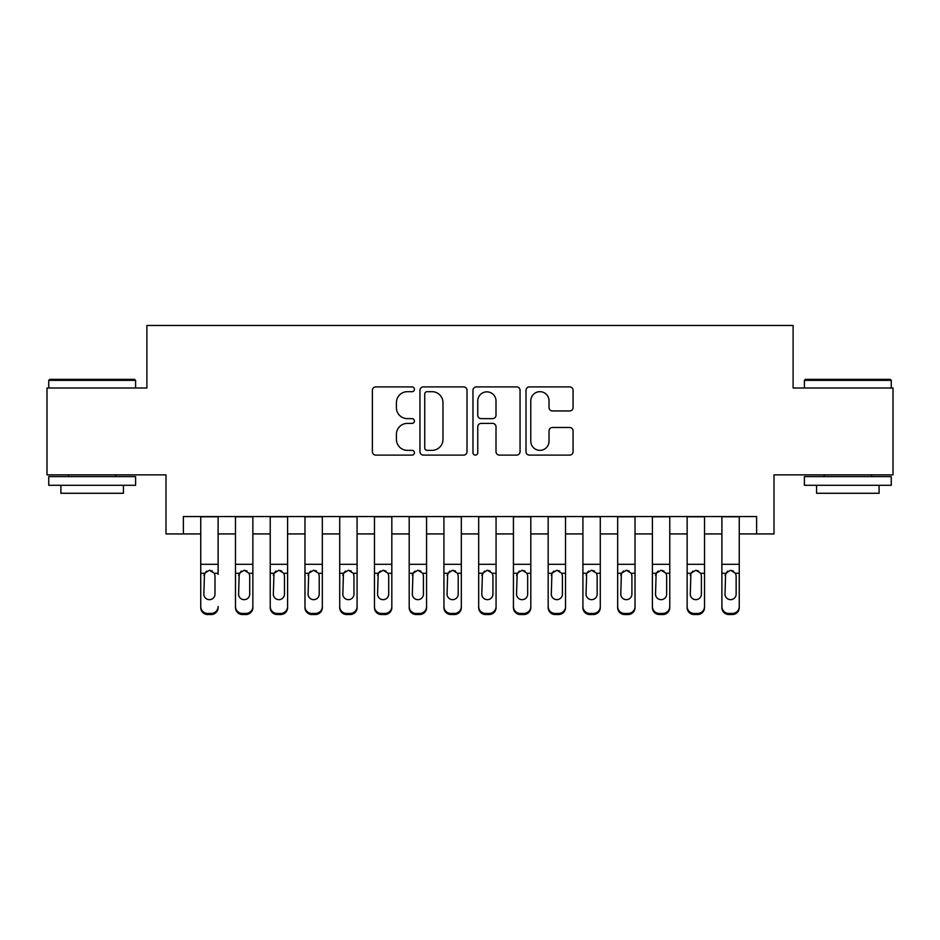 <?xml version="1.0" encoding="UTF-8"?>
<svg xmlns="http://www.w3.org/2000/svg" width="940" height="940" viewBox="0 0 940 940"><rect width="100%" height="100%" fill="white"/><g stroke="black" fill="none" stroke-linecap="round" stroke-linejoin="round"><path stroke-width="1.41" d="M414.411 389.301A2.385 2.385 0 0 0 412.026 386.904L375.788 386.904A3.408 3.408 0 0 0 372.381 390.323L372.381 451.705A3.408 3.408 0 0 0 375.788 455.113L412.026 455.113A2.385 2.385 0 0 0 414.411 452.728A2.385 2.385 0 0 0 412.026 450.342L407.337 450.342A10.916 10.916 0 0 1 396.422 439.427L396.422 434.315A10.916 10.916 0 0 1 407.337 423.399L412.026 423.399A2.385 2.385 0 0 0 414.411 421.014A2.385 2.385 0 0 0 412.026 418.629L407.337 418.629A10.916 10.916 0 0 1 396.422 407.713L396.422 402.602A10.916 10.916 0 0 1 407.337 391.686L412.026 391.686A2.385 2.385 0 0 0 414.411 389.301M569.663 410.956A3.408 3.408 0 0 0 573.071 407.537L573.071 390.323A3.408 3.408 0 0 0 569.663 386.904L529.42 386.904A3.408 3.408 0 0 0 526.012 390.323L526.012 451.705A3.408 3.408 0 0 0 529.42 455.113L569.663 455.113A3.408 3.408 0 0 0 573.071 451.705L573.071 430.896A3.408 3.408 0 0 0 569.663 427.488L552.438 427.488A3.408 3.408 0 0 0 549.03 430.896L549.03 441.213A9.118 9.118 0 0 1 539.913 450.342A9.118 9.118 0 0 1 530.783 441.213L530.783 400.804A9.118 9.118 0 0 1 539.913 391.686A9.118 9.118 0 0 1 549.03 400.804L549.03 407.537A3.408 3.408 0 0 0 552.438 410.956L569.663 410.956M183.371 533.932L183.371 516.553L756.63 516.553L756.63 533.932L774.008 533.932L774.008 474.865L893 474.865L893 388.009L793.113 388.009L793.113 325.463L146.887 325.463L146.887 388.009L47 388.009L47 474.865L165.992 474.865L165.992 533.932L200.737 533.932M467.015 390.323A3.408 3.408 0 0 0 463.608 386.904L423.364 386.904A3.408 3.408 0 0 0 419.957 390.323L419.957 451.705A3.408 3.408 0 0 0 423.364 455.113L463.608 455.113A3.408 3.408 0 0 0 467.015 451.705L467.015 390.323M476.392 386.904L516.636 386.904A3.408 3.408 0 0 1 520.043 390.323L520.043 451.705A3.408 3.408 0 0 1 516.636 455.113L499.41 455.113A3.408 3.408 0 0 1 496.003 451.705L496.003 426.807A3.408 3.408 0 0 0 492.595 423.399L481.174 423.399A3.408 3.408 0 0 0 477.755 426.807L477.755 452.728A2.385 2.385 0 0 1 475.37 455.113A2.385 2.385 0 0 1 472.985 452.728L472.985 390.323A3.408 3.408 0 0 1 476.392 386.904M218.115 533.932L235.482 533.932M252.86 533.932L270.226 533.932M287.593 533.932L304.971 533.932M322.338 533.932L339.716 533.932M357.082 533.932L374.461 533.932M391.827 533.932L409.194 533.932M426.572 533.932L443.939 533.932M461.317 533.932L478.683 533.932M496.062 533.932L513.428 533.932M530.806 533.932L548.173 533.932M565.539 533.932L582.918 533.932M600.284 533.932L617.662 533.932M635.029 533.932L652.407 533.932M669.774 533.932L687.14 533.932M704.518 533.932L721.885 533.932M739.263 533.932L756.63 533.932M427.113 391.686A2.385 2.385 0 0 0 424.727 394.072L424.727 447.957A2.385 2.385 0 0 0 427.113 450.342L432.059 450.342A10.916 10.916 0 0 0 442.975 439.427L442.975 402.602A10.916 10.916 0 0 0 432.059 391.686L427.113 391.686M496.003 400.981A9.118 9.118 0 0 0 486.885 391.851A9.118 9.118 0 0 0 477.755 400.981L477.755 415.21A3.408 3.408 0 0 0 481.174 418.629L492.595 418.629A3.408 3.408 0 0 0 496.003 415.21L496.003 400.981M200.737 516.553L200.737 606.547A6.944 6.897 -0 0 0 207.693 613.444L211.159 613.444A6.944 6.897 -0 0 0 218.115 606.547L218.115 607.639A6.944 6.897 180 0 1 211.159 614.537L211.159 613.444M218.115 574.375L218.115 516.553M214.99 594.139L214.99 575.844L214.99 594.139A5.558 5.511 180 0 1 209.42 599.661A5.558 5.511 180 0 0 214.99 594.139M203.863 595.231L203.863 594.139A5.558 5.511 180 0 0 209.42 599.661M206.53 571.073L203.863 575.409M212.322 571.073L209.42 570.251L214.367 573.283L214.99 575.844M207.693 613.444L207.693 614.537L211.159 614.537M207.693 614.537A6.944 6.897 180 0 1 200.737 607.639L200.737 606.547M200.737 573.283L204.485 573.283L203.863 594.139M204.485 573.283L209.42 570.251M49.785 379.325L134.549 379.325L135.595 380.359L48.739 380.359L49.785 379.325M92.167 485.287L48.739 485.287L48.739 476.603L135.595 476.603L135.595 485.287L92.167 485.287M123.434 485.287L123.434 493.277L60.9 493.277L60.9 485.287M805.451 379.325L890.215 379.325L891.261 380.359L804.405 380.359L805.451 379.325M847.833 485.287L804.405 485.287L804.405 476.603L891.261 476.603L891.261 485.287L847.833 485.287M879.1 485.287L879.1 493.277L816.566 493.277L816.566 485.287M235.482 574.375L235.482 606.547A6.944 6.897 0 0 0 242.426 613.444L245.904 613.444A6.944 6.897 0 0 0 252.86 606.547L252.86 607.639A6.944 6.897 180 0 1 245.904 614.537L245.904 613.444M249.723 594.139L249.723 575.844L249.723 594.139A5.558 5.511 180 0 1 244.165 599.661A5.558 5.511 180 0 0 249.723 594.139M238.607 595.231L238.607 594.139A5.558 5.511 180 0 0 244.165 599.661M241.263 571.073L238.607 575.409M247.067 571.073L244.165 570.251L249.112 573.283L249.723 575.844M270.226 574.375L270.226 606.547A6.944 6.897 0 0 0 277.171 613.444L280.649 613.444A6.944 6.897 0 0 0 287.593 606.547L287.593 607.639A6.944 6.897 180 0 1 280.649 614.537L280.649 613.444M284.468 594.139L284.468 575.844L284.468 594.139A5.558 5.511 180 0 1 278.91 599.661A5.558 5.511 180 0 0 284.468 594.139M273.352 595.231L273.352 594.139A5.558 5.511 180 0 0 278.91 599.661M276.007 571.073L273.963 573.283L273.352 575.409M281.812 571.073L278.91 570.251L283.857 573.283L284.468 575.844M304.971 574.375L304.971 606.547A6.944 6.897 0 0 0 311.916 613.444L315.394 613.444A6.944 6.897 0 0 0 322.338 606.547L322.338 607.639A6.944 6.897 180 0 1 315.394 614.537L315.394 613.444M319.212 594.139L319.212 575.844L319.212 594.139A5.558 5.511 180 0 1 313.654 599.661A5.558 5.511 180 0 0 319.212 594.139M308.097 595.231L308.097 594.139A5.558 5.511 180 0 0 313.654 599.661M310.752 571.073L308.708 573.283L308.097 575.409M316.557 571.073L313.654 570.251L318.601 573.283L319.212 575.844M339.716 574.375L339.716 606.547A6.944 6.897 0 0 0 346.66 613.444L350.138 613.444A6.944 6.897 0 0 0 357.082 606.547L357.082 607.639A6.944 6.897 180 0 1 350.138 614.537L350.138 613.444M353.957 594.139L353.957 575.844L353.957 594.139A5.558 5.511 180 0 1 348.399 599.661A5.558 5.511 180 0 0 353.957 594.139M342.841 595.231L342.841 594.139A5.558 5.511 180 0 0 348.399 599.661M345.497 571.073L343.453 573.283L342.841 575.409M351.302 571.073L348.399 570.251L353.346 573.283L353.957 575.844M252.86 516.553L252.86 607.639M235.482 516.553L235.482 607.639A6.944 6.897 180 0 0 242.426 614.537L245.904 614.537M235.482 573.283L239.23 573.283L238.607 594.139M239.23 573.283L244.165 570.251M287.593 516.553L287.593 607.639M270.226 516.553L270.226 607.639A6.944 6.897 180 0 0 277.171 614.537L280.649 614.537M270.226 573.283L273.963 573.283L273.352 594.139M273.963 573.283L278.91 570.251M322.338 516.553L322.338 607.639M304.971 516.553L304.971 607.639A6.944 6.897 180 0 0 311.916 614.537L315.394 614.537M304.971 573.283L308.708 573.283L308.097 594.139M308.708 573.283L313.654 570.251M357.082 516.553L357.082 607.639M339.716 516.553L339.716 607.639A6.944 6.897 180 0 0 346.66 614.537L350.138 614.537M339.716 573.283L343.453 573.283L342.841 594.139M343.453 573.283L348.399 570.251M374.461 574.375L374.461 606.547A6.944 6.897 0 0 0 381.405 613.444L384.883 613.444A6.944 6.897 0 0 0 391.827 606.547L391.827 607.639A6.944 6.897 180 0 1 384.883 614.537L384.883 613.444M388.702 594.139L388.702 575.844L388.702 594.139A5.558 5.511 180 0 1 383.144 599.661A5.558 5.511 180 0 0 388.702 594.139M377.586 595.231L377.586 594.139A5.558 5.511 180 0 0 383.144 599.661M380.242 571.073L378.197 573.283L377.586 575.409M386.046 571.073L383.144 570.251L388.091 573.283L388.702 575.844M391.827 516.553L391.827 607.639M374.461 516.553L374.461 607.639A6.944 6.897 180 0 0 381.405 614.537L384.883 614.537M374.461 573.283L378.197 573.283L377.586 594.139M378.197 573.283L383.144 570.251M409.194 574.375L409.194 606.547A6.944 6.897 0 0 0 416.15 613.444L419.628 613.444A6.944 6.897 0 0 0 426.572 606.547L426.572 607.639A6.944 6.897 180 0 1 419.628 614.537L419.628 613.444M423.447 594.139L423.447 575.844L423.447 594.139A5.558 5.511 180 0 1 417.889 599.661A5.558 5.511 180 0 0 423.447 594.139M412.331 595.231L412.331 594.139A5.558 5.511 180 0 0 417.889 599.661M414.987 571.073L412.942 573.283L412.331 575.409M420.791 571.073L417.889 570.251L422.824 573.283L423.447 575.844M426.572 516.553L426.572 607.639M409.194 516.553L409.194 607.639A6.944 6.897 180 0 0 416.15 614.537L419.628 614.537M409.194 573.283L412.942 573.283L412.331 594.139M412.942 573.283L417.889 570.251M443.939 574.375L443.939 606.547A6.944 6.897 0 0 0 450.895 613.444L454.361 613.444A6.944 6.897 0 0 0 461.317 606.547L461.317 607.639A6.944 6.897 180 0 1 454.361 614.537L454.361 613.444M458.191 594.139L458.191 575.844L458.191 594.139A5.558 5.511 180 0 1 452.634 599.661A5.558 5.511 180 0 0 458.191 594.139M447.064 595.231L447.064 594.139A5.558 5.511 180 0 0 452.634 599.661M449.731 571.073L447.064 575.409M455.524 571.073L452.634 570.251L457.569 573.283L458.191 575.844M461.317 516.553L461.317 607.639M443.939 516.553L443.939 607.639A6.944 6.897 180 0 0 450.895 614.537L454.361 614.537M443.939 573.283L447.687 573.283L447.064 594.139M447.687 573.283L452.634 570.251M478.683 574.375L478.683 606.547A6.944 6.897 0 0 0 485.639 613.444L489.106 613.444A6.944 6.897 0 0 0 496.062 606.547L496.062 607.639A6.944 6.897 180 0 1 489.106 614.537L489.106 613.444M492.936 594.139L492.936 575.844L492.936 594.139A5.558 5.511 180 0 1 487.366 599.661A5.558 5.511 180 0 0 492.936 594.139M481.809 595.231L481.809 594.139A5.558 5.511 180 0 0 487.366 599.661M484.476 571.073L481.809 575.409M490.269 571.073L487.366 570.251L492.313 573.283L492.936 575.844M496.062 516.553L496.062 607.639M478.683 516.553L478.683 607.639A6.944 6.897 180 0 0 485.639 614.537L489.106 614.537M478.683 573.283L482.431 573.283L481.809 594.139M482.431 573.283L487.366 570.251M513.428 574.375L513.428 606.547A6.944 6.897 0 0 0 520.372 613.444L523.85 613.444A6.944 6.897 0 0 0 530.806 606.547L530.806 607.639A6.944 6.897 180 0 1 523.85 614.537L523.85 613.444M527.669 594.139L527.669 575.844L527.669 594.139A5.558 5.511 180 0 1 522.111 599.661A5.558 5.511 180 0 0 527.669 594.139M516.553 595.231L516.553 594.139A5.558 5.511 180 0 0 522.111 599.661M519.209 571.073L516.553 575.409M525.014 571.073L522.111 570.251L527.058 573.283L527.669 575.844M530.806 516.553L530.806 607.639M513.428 516.553L513.428 607.639A6.944 6.897 180 0 0 520.372 614.537L523.85 614.537M513.428 573.283L517.176 573.283L516.553 594.139M517.176 573.283L522.111 570.251M548.173 574.375L548.173 606.547A6.944 6.897 0 0 0 555.117 613.444L558.595 613.444A6.944 6.897 0 0 0 565.539 606.547L565.539 607.639A6.944 6.897 180 0 1 558.595 614.537L558.595 613.444M562.414 594.139L562.414 575.844L562.414 594.139A5.558 5.511 180 0 1 556.856 599.661A5.558 5.511 180 0 0 562.414 594.139M551.298 595.231L551.298 594.139A5.558 5.511 180 0 0 556.856 599.661M553.954 571.073L551.909 573.283L551.298 575.409M559.758 571.073L556.856 570.251L561.803 573.283L562.414 575.844M565.539 516.553L565.539 607.639M548.173 516.553L548.173 607.639A6.944 6.897 180 0 0 555.117 614.537L558.595 614.537M548.173 573.283L551.909 573.283L551.298 594.139M551.909 573.283L556.856 570.251M582.918 574.375L582.918 606.547A6.944 6.897 0 0 0 589.862 613.444L593.34 613.444A6.944 6.897 0 0 0 600.284 606.547L600.284 607.639A6.944 6.897 180 0 1 593.34 614.537L593.34 613.444M597.159 594.139L597.159 575.844L597.159 594.139A5.558 5.511 180 0 1 591.601 599.661A5.558 5.511 180 0 0 597.159 594.139M586.043 595.231L586.043 594.139A5.558 5.511 180 0 0 591.601 599.661M588.698 571.073L586.654 573.283L586.043 575.409M594.503 571.073L591.601 570.251L596.548 573.283L597.159 575.844M600.284 516.553L600.284 607.639M582.918 516.553L582.918 607.639A6.944 6.897 180 0 0 589.862 614.537L593.34 614.537M582.918 573.283L586.654 573.283L586.043 594.139M586.654 573.283L591.601 570.251M617.662 574.375L617.662 606.547A6.944 6.897 0 0 0 624.607 613.444L628.084 613.444A6.944 6.897 0 0 0 635.029 606.547L635.029 607.639A6.944 6.897 180 0 1 628.084 614.537L628.084 613.444M631.903 594.139L631.903 575.844L631.903 594.139A5.558 5.511 180 0 1 626.346 599.661A5.558 5.511 180 0 0 631.903 594.139M620.788 595.231L620.788 594.139A5.558 5.511 180 0 0 626.346 599.661M623.443 571.073L621.399 573.283L620.788 575.409M629.248 571.073L626.346 570.251L631.292 573.283L631.903 575.844M635.029 516.553L635.029 607.639M617.662 516.553L617.662 607.639A6.944 6.897 180 0 0 624.607 614.537L628.084 614.537M617.662 573.283L621.399 573.283L620.788 594.139M621.399 573.283L626.346 570.251M652.407 574.375L652.407 606.547A6.944 6.897 0 0 0 659.351 613.444L662.829 613.444A6.944 6.897 0 0 0 669.774 606.547L669.774 607.639A6.944 6.897 180 0 1 662.829 614.537L662.829 613.444M666.648 594.139L666.648 575.844L666.648 594.139A5.558 5.511 180 0 1 661.09 599.661A5.558 5.511 180 0 0 666.648 594.139M655.533 595.231L655.533 594.139A5.558 5.511 180 0 0 661.09 599.661M658.188 571.073L656.144 573.283L655.533 575.409M663.993 571.073L661.09 570.251L666.037 573.283L666.648 575.844M669.774 516.553L669.774 607.639M652.407 516.553L652.407 607.639A6.944 6.897 180 0 0 659.351 614.537L662.829 614.537M652.407 573.283L656.144 573.283L655.533 594.139M656.144 573.283L661.09 570.251M687.14 574.375L687.14 606.547A6.944 6.897 0 0 0 694.096 613.444L697.574 613.444A6.944 6.897 0 0 0 704.518 606.547L704.518 607.639A6.944 6.897 180 0 1 697.574 614.537L697.574 613.444M701.393 594.139L701.393 575.844L701.393 594.139A5.558 5.511 180 0 1 695.835 599.661A5.558 5.511 180 0 0 701.393 594.139M690.277 595.231L690.277 594.139A5.558 5.511 180 0 0 695.835 599.661M692.933 571.073L690.888 573.283L690.277 575.409M698.737 571.073L695.835 570.251L700.77 573.283L701.393 575.844M704.518 516.553L704.518 607.639M687.14 516.553L687.14 607.639A6.944 6.897 180 0 0 694.096 614.537L697.574 614.537M687.14 573.283L690.888 573.283L690.277 594.139M690.888 573.283L695.835 570.251M721.885 574.375L721.885 606.547A6.944 6.897 0 0 0 728.841 613.444L732.307 613.444A6.944 6.897 0 0 0 739.263 606.547L739.263 607.639A6.944 6.897 180 0 1 732.307 614.537L732.307 613.444M736.138 594.139L736.138 575.844L736.138 594.139A5.558 5.511 180 0 1 730.58 599.661A5.558 5.511 180 0 0 736.138 594.139M725.01 595.231L725.01 594.139A5.558 5.511 180 0 0 730.58 599.661M727.678 571.073L725.01 575.409M733.47 571.073L730.58 570.251L735.515 573.283L736.138 575.844M739.263 516.553L739.263 607.639M721.885 516.553L721.885 607.639A6.944 6.897 180 0 0 728.841 614.537L732.307 614.537M721.885 573.283L725.633 573.283L725.01 594.139M725.633 573.283L730.58 570.251M214.367 573.283L218.115 573.283M200.737 564.294L218.115 564.294M200.737 516.8L218.115 516.8M249.112 573.283L252.86 573.283M235.482 564.294L252.86 564.294M235.482 516.8L252.86 516.8M242.426 613.444L242.426 614.537M283.857 573.283L287.593 573.283M270.226 564.294L287.593 564.294M270.226 516.8L287.593 516.8M277.171 613.444L277.171 614.537M318.601 573.283L322.338 573.283M304.971 564.294L322.338 564.294M304.971 516.8L322.338 516.8M311.916 613.444L311.916 614.537M353.346 573.283L357.082 573.283M339.716 564.294L357.082 564.294M339.716 516.8L357.082 516.8M346.66 613.444L346.66 614.537M388.091 573.283L391.827 573.283M374.461 564.294L391.827 564.294M374.461 516.8L391.827 516.8M381.405 613.444L381.405 614.537M422.824 573.283L426.572 573.283M409.194 564.294L426.572 564.294M409.194 516.8L426.572 516.8M416.15 613.444L416.15 614.537M457.569 573.283L461.317 573.283M443.939 564.294L461.317 564.294M443.939 516.8L461.317 516.8M450.895 613.444L450.895 614.537M492.313 573.283L496.062 573.283M478.683 564.294L496.062 564.294M478.683 516.8L496.062 516.8M485.639 613.444L485.639 614.537M527.058 573.283L530.806 573.283M513.428 564.294L530.806 564.294M513.428 516.8L530.806 516.8M520.372 613.444L520.372 614.537M561.803 573.283L565.539 573.283M548.173 564.294L565.539 564.294M548.173 516.8L565.539 516.8M555.117 613.444L555.117 614.537M596.548 573.283L600.284 573.283M582.918 564.294L600.284 564.294M582.918 516.8L600.284 516.8M589.862 613.444L589.862 614.537M631.292 573.283L635.029 573.283M617.662 564.294L635.029 564.294M617.662 516.8L635.029 516.8M624.607 613.444L624.607 614.537M666.037 573.283L669.774 573.283M652.407 564.294L669.774 564.294M652.407 516.8L669.774 516.8M659.351 613.444L659.351 614.537M700.77 573.283L704.518 573.283M687.14 564.294L704.518 564.294M687.14 516.8L704.518 516.8M694.096 613.444L694.096 614.537M735.515 573.283L739.263 573.283M721.885 564.294L739.263 564.294M721.885 516.8L739.263 516.8M728.841 613.444L728.841 614.537M48.739 388.009L48.739 380.359M68.538 476.603L68.538 474.865M115.796 476.603L115.796 474.865M135.595 388.009L135.595 380.359M804.405 388.009L804.405 380.359M824.204 476.603L824.204 474.865M871.462 476.603L871.462 474.865M891.261 388.009L891.261 380.359"/></g></svg>
